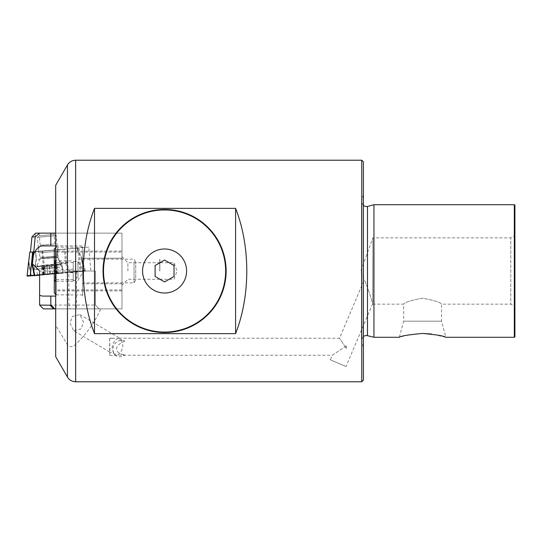 <?xml version="1.0" encoding="UTF-8"?>
<svg xmlns="http://www.w3.org/2000/svg" width="542" height="542" viewBox="0 0 542 542"><rect width="100%" height="100%" fill="white"/><g stroke="black" fill="none" stroke-linecap="round" stroke-linejoin="round"><path stroke-width="0.41" stroke-dasharray="2.71 2.03" d="M73.211 261.644L73.211 281.196L73.211 261.644M77.946 278.371L77.946 261.529L77.946 278.371M54.518 260.804C55.63 263.636 55.63 266.474 54.518 269.313C55.63 272.701 55.63 276.102 54.518 279.509L55.298 280.58L54.518 281.196C55.63 278.351 55.63 275.519 54.518 272.687C55.63 269.299 55.63 265.898 54.518 262.491L55.298 261.42L54.518 260.804L73.211 260.804M54.275 279.848L54.275 259.638L54.275 279.848M82.675 280.952L82.675 258.216L82.675 280.952M135.703 278.005L135.703 262.003L135.703 278.005M134.057 261.786L134.057 282.836L134.057 261.786M82.675 252.382L82.675 294.909L82.675 252.382M54.275 248.988L54.275 293.012M73.211 262.491L54.518 262.491M73.211 272.687L54.518 272.687M73.211 281.196L54.518 281.196M73.211 279.509L54.518 279.509M73.211 269.313L54.518 269.313M346.365 348.594L346.365 346.745L346.365 348.594L339.502 338.222L346.365 348.594L346.365 345.932L346.365 348.594M55.691 356.69L55.691 325.308L67.445 344.814C70.114 347.503 72.845 347.347 75.65 344.346C86.666 333.838 95.04 322.016 100.771 308.872L121.97 308.872L121.97 233.128L55.691 233.128L55.691 185.31M109.66 338.73L109.66 355.267L109.66 352.002L117.506 354.935C120.107 353.56 121.848 350.83 122.722 346.745L122.892 345.396L120.554 338.648L119.003 338.222L117.506 338.554L124.768 341.142A8.523 7.425 120.6 0 0 112.905 348.56A8.523 7.425 120.6 0 0 116.239 355.898A8.523 7.425 120.6 0 0 124.768 354.902L116.008 355.267L114.457 354.841L112.113 348.093L112.289 346.745C113.163 342.659 114.904 339.929 117.506 338.554L113.82 338.222L109.66 338.73L109.992 352.205L73.692 330.749L70.04 323.222L72.316 316.447L79.857 314.59L83.502 322.117L81.232 328.892L73.692 330.749M124.768 341.142C120.974 342.754 118.427 344.624 117.119 346.745C115.25 350.776 117.797 353.492 124.768 354.902M174.043 271L174.043 262.714L174.043 271M159.843 271L159.843 259.164L159.843 271M159.748 271L159.748 259.164L159.748 271M127.892 271L127.892 262.714L127.892 271M225.648 271A61.07 61.07 0 0 1 164.578 332.07A61.07 61.07 0 0 1 103.508 271A61.07 61.07 0 0 1 164.578 209.93A61.07 61.07 0 0 1 225.648 271M226.122 271A61.544 61.544 0 0 0 164.578 209.456A61.544 61.544 0 0 0 103.034 271A61.544 61.544 0 0 0 164.578 332.544A61.544 61.544 0 0 0 226.122 271M363.411 161.882L363.411 380.118M361.751 381.778L361.751 160.222M373.939 204.72L373.939 337.28M514.317 337.28L514.317 204.72M514.9 336.941L514.9 235.492L514.9 306.508L510.801 304.137L510.801 237.863L510.801 304.137L441.52 304.137C440.409 302.307 434.101 300.329 422.591 298.195C411.066 300.336 404.752 302.314 403.648 304.137C404.759 302.314 411.066 300.329 422.57 298.195C434.088 300.322 440.409 302.307 441.52 304.137L441.52 321.189L445.836 337.28L431.283 333.994M422.584 333.438L406.324 335.349L399.339 337.28L403.648 321.189L441.52 321.189L403.648 321.189L403.648 304.137L372.876 304.137L372.876 237.863L372.693 303.642C372.239 301.65 365.769 281.047 364.149 280.16C365.769 281.047 372.239 301.657 372.693 303.642L346.02 366.48L330.335 359.82L332.266 355.267L345.139 346.745L332.266 355.267L121.191 355.267M119.003 338.222L339.502 338.222L364.149 280.16L360.816 271L372.876 237.863L510.801 237.863L514.9 235.492M345.139 346.745L346.365 345.932L345.139 346.745M67.445 164.958L67.445 233.128L55.691 233.128L55.691 252.064L121.97 252.064L121.97 233.128L35.657 233.128M55.691 325.308L55.691 308.872L55.691 318.344L55.691 308.872L55.691 318.344L55.691 308.872L55.691 314.556L55.691 308.872L100.771 308.872M55.691 289.936L55.691 308.872L121.97 308.872L121.97 289.936L55.691 289.936L55.691 252.064M55.785 327.497L55.691 321.027L55.691 327.497M55.785 326.812L55.691 333.804L55.691 326.812M67.445 233.128L121.97 233.128L55.691 233.128L55.691 308.872L121.97 308.872L99.247 308.872L95.46 305.085L95.46 271L95.46 305.085L68.854 305.085L69.979 308.872L43.387 308.872L39.6 305.085L68.854 305.085L68.854 271L39.6 271L39.6 305.085M330.335 359.82L346.02 366.48M121.97 289.936L121.97 252.064M121.97 251.115L121.97 308.872L121.97 233.128L121.97 251.115L55.691 251.115L55.691 233.128M514.9 306.508L514.9 205.059M164.578 260.065L155.107 265.533L155.107 276.467L164.578 281.935L174.043 276.467L174.043 265.533L164.578 260.065M55.785 318.344L55.785 308.872L55.785 318.344M55.785 314.556L55.785 308.872L55.785 314.556M55.785 327.808L55.785 333.804L55.691 327.808M55.785 329.807L55.785 333.648L55.691 329.807M55.785 326.284L55.785 321.027L55.691 326.284M346.365 345.932L346.365 346.745L346.365 345.932M27.107 276.081L85.358 271.115L39.6 275.255M59.932 267.131L33.936 269.435L59.932 267.131M55.643 249.93L35.711 251.698L55.643 249.93M36.504 275.431L63.089 273.066L36.504 275.431M33.015 252.057L76.964 248.087L30.433 252.044L76.774 248.107L81.53 257.762L84.064 270.763L85.223 270.654L27.134 275.6L28.658 261.278L31.212 275.709M76.964 248.087L81.253 256.806L83.807 271.237M29.918 252.091L28.794 261.264L31.341 275.702M57.859 273.114L42.303 274.455L57.859 273.114M57.222 265.851L41.666 267.192L57.222 265.851M39.715 235.729L53.787 234.496L39.715 235.729M37.506 237.294L56.26 235.648L37.506 237.294M38.868 252.911L57.628 251.264L38.868 252.911M36.761 266.407L62.079 264.184L36.761 266.407M37.5 274.896L62.825 272.673L37.5 274.896M56.205 265.912L56.835 273.175M51.91 266.339L52.54 273.602M44.979 271L44.166 271L43.211 265.201L65.521 263.304L64.288 249.151L41.978 251.048L42.574 250.993L44.979 271L95.46 271L76.524 271L76.524 308.872L69.979 308.872M42.574 250.993L33.651 251.766L35.467 233.311M47.493 250.621L58.909 249.672L47.493 250.621M53.949 233.128L39.126 233.128L53.949 233.128L54.891 243.934L40.183 245.221L54.891 243.934L58.909 249.672M55.691 308.872L55.691 251.115M54.22 308.872L55.088 308.872L52.554 306.338M76.524 308.872L99.247 308.872L95.46 305.085M121.97 258.216L121.97 283.784L121.97 258.216L82.675 258.216L82.675 283.784L82.675 258.216L121.97 258.216M55.691 245.912L82.675 245.912L82.675 296.088L82.675 245.912L42.445 245.912M55.691 296.088L42.445 296.088M44.166 271L90.86 271L88.773 247.057L78.942 247.965L80.954 271L69.959 271L66.612 263.304L34.776 266.176L39.6 271L69.959 271M65.521 263.304L68.868 271L76.524 271M41.978 251.048L43.211 265.201M80.954 271L90.86 271M121.97 283.784L82.675 283.784L121.97 283.784M32.249 263.649L34.776 266.176M66.612 263.304L65.379 249.151L33.197 252.057M30.433 252.057L33.651 251.766M88.773 247.057L64.288 249.151M65.379 249.151L78.942 247.965M55.785 296.088L55.785 308.872L55.785 296.088M48.638 268.222L33.746 269.455L48.638 268.222M46.937 250.77L35.521 251.718L46.937 250.77M47.628 273.879L62.831 272.619L47.628 273.879M34.193 275.268L84.064 270.763M47.669 274.347L62.899 273.087L47.669 274.347M30.433 252.044L76.774 248.107L81.07 256.82L83.881 271.257M83.624 261.786L83.624 282.836L83.624 261.786M56.165 252.382L56.165 294.909L56.165 252.382M67.445 344.814L67.445 377.042M75.65 381.778L75.65 344.346M367.476 335.545L367.476 206.455M361.677 271L361.677 200.655L361.677 271M75.65 233.128L75.65 160.222M32.317 262.85L32.52 263.927M37.113 266.962L60.758 264.862L37.113 266.962M38.15 259.259L58.082 257.491L38.15 259.259M85.358 271.115L81.253 256.806L84.071 271.237M28.794 261.264L27.236 276.074L28.794 261.264M32.005 261.258L30.447 276.061M56.483 265.912L57.113 273.175M42.425 267.131L43.062 274.394M54.031 266.095L54.667 273.358M40.508 258.263L56.924 256.82L40.508 258.263M43.116 267.091L43.753 274.354M43.448 267.03L44.078 274.293M40.542 257.538L56.768 256.115L40.542 257.538M55.792 265.953L56.422 273.215M49.783 266.461L50.413 273.724M46.998 266.705L47.635 273.967L46.998 266.705M44.878 266.949L45.514 274.211M49.126 266.583L49.762 273.846M55.46 266.014L56.097 273.276M77.852 247.965L79.864 271M121.97 290.885L55.691 290.885M47.025 266L60.569 264.875L47.025 266M46.47 258.459L57.886 257.511L46.47 258.459M85.223 270.654L81.53 257.762L83.834 270.763M28.536 262.267L30.84 275.268M85.169 271.129L81.07 256.82L83.624 271.257M73.211 280.471L77.946 280.471L83.631 271L77.946 261.529L73.211 261.529M55.298 261.413L54.275 259.638M135.703 262.003L134.057 259.164L83.624 259.164L82.675 258.216M135.703 279.997L134.057 282.836L83.624 282.836L82.675 283.784M82.675 294.909L55.691 294.848M82.675 247.091L55.691 247.152M55.298 280.587L54.275 282.362M114.457 354.841L116.239 355.898M109.66 355.267L116.008 355.267M79.857 314.59L120.554 338.648M159.843 279.286L174.043 279.286L177.065 271L174.043 262.714L159.843 262.714M121.97 256.8L127.892 262.714L159.748 262.714M363.411 205.669L361.514 201.881L361.514 271L361.514 201.881L363.411 194.192M363.411 336.331L361.514 340.119L361.514 271L361.514 340.119L363.411 347.808M159.748 279.286L127.892 279.286L121.97 285.2M109.66 338.222L113.82 338.222M34.153 275.6L33.936 269.435L35.02 267.111L36.389 259.388L35.711 251.698M57.405 249.808L58.082 257.491L60.758 264.862L62.235 266.969L63.089 273.066M37.357 274.896L36.612 266.407L40.494 257.782L38.76 252.918L37.398 237.301L39.634 235.729M62.825 272.673L62.079 264.184L56.761 256.359L57.628 251.264L56.26 235.648L53.787 234.496M42.703 267.131L43.34 274.394M41.666 267.192L42.303 274.455M47.005 266.705L47.642 273.967M43.943 267.01L44.579 274.272M57.242 265.851L57.879 273.114M54.966 266.034L55.596 273.297M39.126 233.128L40.183 245.221L37.215 251.569M62.899 273.087L62.039 266.982L60.569 264.875L57.886 257.511L57.215 249.821L57.886 257.511L60.569 264.875L62.039 266.982L62.831 272.619M33.956 275.614L33.746 269.455L34.83 267.125L36.192 259.408L35.521 251.718L36.192 259.408L34.83 267.125L33.746 269.455L33.943 275.14"/><path stroke-width="0.81" d="M56.165 294.909L54.275 293.012L54.275 248.988L56.165 247.091M186.59 271A22.012 22.012 0 0 1 164.578 293.012A22.012 22.012 0 0 1 142.566 271A22.012 22.012 0 0 1 164.578 248.988A22.012 22.012 0 0 1 186.59 271M225.648 271A61.07 61.07 0 0 1 164.578 332.07A61.07 61.07 0 0 1 103.508 271A61.07 61.07 0 0 1 164.578 209.93A61.07 61.07 0 0 1 225.648 271M226.122 271A61.544 61.544 0 0 0 164.578 209.456A61.544 61.544 0 0 0 103.034 271A61.544 61.544 0 0 0 164.578 332.544A61.544 61.544 0 0 0 226.122 271M363.411 380.118L363.411 161.882L361.751 160.222L361.751 381.778L363.411 380.118M373.939 337.28L373.939 204.72L514.317 204.72L514.317 337.28L445.836 337.28C444.244 335.986 436.493 334.705 422.597 333.438C408.702 334.699 400.951 335.979 399.339 337.28L373.939 337.28L366.25 335.383L363.411 336.331M431.283 333.994L422.584 333.438M514.317 204.72L514.9 205.059L514.9 336.941L514.317 337.28M55.691 185.31L55.691 356.69L67.445 377.042L67.445 164.958L55.691 185.31M235.587 333.642C242.965 314.712 246.698 293.832 246.793 271C246.698 248.168 242.965 227.288 235.587 208.358L94.511 208.358C87.14 227.288 83.407 248.168 83.305 271C83.407 293.832 87.14 314.712 94.511 333.642L235.587 333.642L235.587 208.358M94.511 208.358L94.511 333.642M164.578 260.065L155.107 265.533L155.107 276.467L164.578 281.935L174.043 276.467L174.043 265.533L164.578 260.065M39.6 275.255L27.1 276.081L29.783 252.105L27.134 275.6L34.193 275.268L31.66 262.267L30.264 275.6M30.433 252.044L32.798 252.077L32.005 261.258L32.317 262.85M32.798 252.077L31.66 262.267M35.657 233.128L31.958 236.915L30.433 252.057L31.951 236.908L35.237 236.915L39.512 233.128L35.657 233.128M55.691 308.872L54.22 308.872L52.554 306.338L50.812 305.227L39.6 305.085L39.6 295.336L42.445 296.088L55.691 296.088M55.088 308.872L43.387 308.872L39.6 305.085M55.691 233.128L39.512 233.128M55.691 245.912L42.445 245.912C38.834 246.075 35.833 249.09 33.462 254.943L32.432 263.832L39.6 271L39.6 295.336M33.462 254.943L35.237 236.915M32.432 263.832L33.197 252.057L30.433 252.057M34.559 275.709L31.748 261.278L32.554 252.105L29.783 252.105L33.015 252.057M361.751 160.222L75.65 160.222L75.65 381.778L361.751 381.778M363.411 205.669L366.25 206.617L367.476 206.455L367.476 335.545M32.52 263.927L34.823 275.688M50.812 296.088L50.812 305.227M53.407 308.872L49.972 305.085M50.812 233.128L50.812 245.912M31.748 261.278L30.196 276.081M67.445 377.042L68.224 378.187C70.155 380.518 72.628 381.71 75.65 381.778M75.65 160.222C72.072 160.337 69.335 161.916 67.445 164.958M367.476 206.455L373.939 204.72M28.536 262.267L27.1 276.081"/></g></svg>

